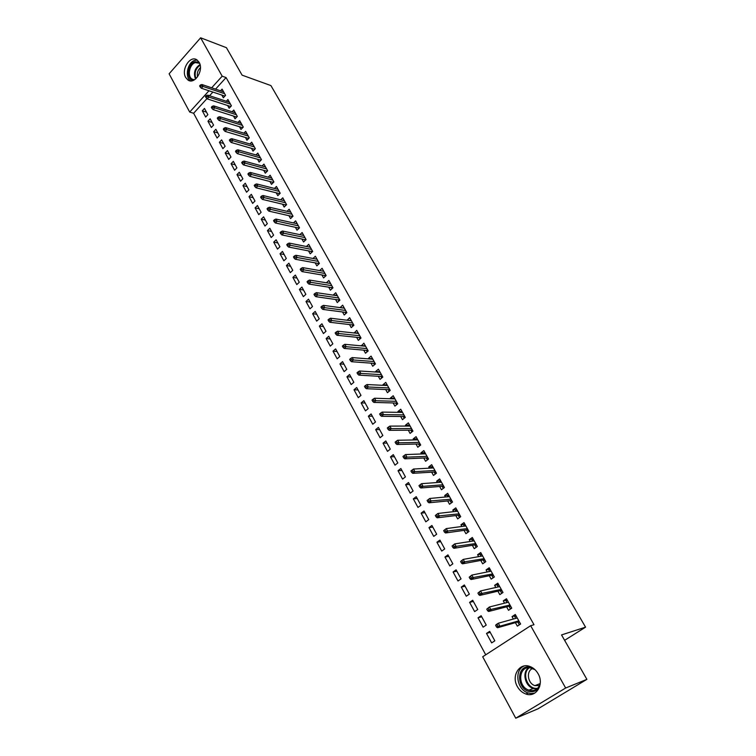 <?xml version="1.0" encoding="UTF-8"?>
<svg xmlns="http://www.w3.org/2000/svg" width="756" height="756" viewBox="0 0 756 756"><rect width="100%" height="100%" fill="white"/><g stroke="black" fill="none" stroke-linecap="round" stroke-linejoin="round"><path stroke-width="1.13" d="M199.14 62.342C204.082 70.28 194.566 85.107 187.913 79.985L185.702 77.499C180.826 69.58 190.295 54.763 197.023 59.951L199.14 62.342M538.083 673.7C544.49 684.293 536.165 697.968 525.855 693.999C522.273 692.732 519.438 690.256 517.359 686.571C511.028 675.911 519.476 662.265 529.918 666.48C533.33 667.756 536.051 670.166 538.083 673.7M206.964 98.592L193.63 113.268L485.73 654.809M193.63 113.268L189.69 112.058L169.108 73.804L200.633 37.8L222.179 76.186L211.652 87.809M200.633 37.8L226.431 47.694L242.109 75.165L270.913 85.579L585.56 627.159L561.538 634.927L586.892 679.351L538.074 708.778L515.743 718.2L482.697 656.766L530.665 625.703L565.649 688.017L515.743 718.2M564.619 640.332L585.56 627.159M211.359 127.48L213.561 125.099L210.14 118.824L207.947 121.206L211.359 127.48M227.632 105.509L229.162 108.259L231.412 105.821L227.906 99.527L226.318 101.247M222.878 148.658L225.118 146.286L221.631 139.888L219.401 142.27L222.878 148.658M239.435 126.715L240.975 129.484L243.271 127.065L239.69 120.648L238.027 122.415M234.615 170.242L236.893 167.879L233.339 161.359L231.071 163.721L234.615 170.242M251.455 148.318L253.014 151.124L255.348 148.705L251.701 142.166L249.943 143.999M246.579 192.232L248.894 189.879L245.265 183.236L242.96 185.598L246.579 192.232M263.712 170.346L265.29 173.181L267.662 170.771L263.938 164.109L262.086 165.999M258.769 214.657L261.122 212.304L257.427 205.528L255.084 207.881L258.769 214.657M276.205 192.799L277.802 195.662L280.211 193.262L276.422 186.467L274.466 188.433M271.196 237.507L273.596 235.163L269.826 228.265L267.444 230.608L271.196 237.507M288.943 215.696L290.559 218.597L293.016 216.197L289.151 209.27L287.072 211.311M283.869 260.811L286.307 258.486L282.47 251.436L280.041 253.77L283.869 260.811M301.937 239.047L303.572 241.977L306.067 239.595L302.126 232.527L299.915 234.653M296.796 284.577L299.272 282.262L295.36 275.08L292.893 277.395L296.796 284.577M315.195 262.871L316.849 265.838L319.391 263.466L315.365 256.256L313.003 258.467M309.979 308.826L312.502 306.52L308.505 299.187L306 301.502L309.979 308.826M328.718 287.176L330.391 290.181L332.98 287.819L328.869 280.457L326.346 282.782M323.436 333.557L326.006 331.27L321.924 323.785L319.363 326.082L323.436 333.557M342.525 311.982L344.216 315.016L346.843 312.663L342.657 305.159L340.096 307.616M337.157 358.798L339.775 356.52L335.617 348.894L333.009 351.171L337.157 358.798M356.615 337.299L358.325 340.37L361.009 338.036L356.728 330.372L354.214 332.98M351.171 384.568L353.836 382.3L349.584 374.513L346.938 376.781L351.171 384.568M370.998 363.145L372.727 366.254L375.458 363.938L371.092 356.104L368.37 358.429L368.626 358.883M365.479 410.867L368.191 408.618L363.853 400.671L361.151 402.92L365.479 410.867M385.683 389.538L387.431 392.685L390.219 390.38L385.758 382.394L382.99 384.7L383.339 385.333M380.079 437.724L382.848 435.494L378.416 427.376L375.666 429.606L380.079 437.724M400.689 416.499L402.457 419.684L405.292 417.397L400.737 409.232L397.921 411.529L398.374 412.351M395.001 465.157L397.817 462.946L393.3 454.649L390.493 456.87L395.001 465.157M416.008 444.037L417.803 447.268L420.695 445L416.046 436.656L413.163 438.934L413.74 439.954M410.243 493.186L413.116 490.994L408.495 482.517L405.632 484.709L410.243 493.186M431.676 472.179L433.49 475.448L436.439 473.199L431.676 464.675L428.746 466.934L429.436 468.162M425.817 521.82L428.746 519.646L424.021 510.99L421.111 513.163L425.817 521.82M447.675 500.945L449.518 504.261L452.523 502.031L447.665 493.318L444.67 495.549L445.482 497.004M441.731 551.086L444.717 548.941L439.888 540.086L436.921 542.241L441.731 551.086M464.042 530.353L465.913 533.708L468.975 531.506L464.004 522.594L460.952 524.806L461.888 526.478M458.004 581.005L461.056 578.888L456.114 569.835L453.08 571.961L458.004 581.005M480.778 560.432L482.668 563.825L485.796 561.651L480.712 552.532L477.603 554.724L478.661 556.633M474.645 611.604L477.754 609.506L472.698 600.245L469.608 602.352L474.645 611.604M497.892 591.192L499.81 594.632L503.005 592.477L497.798 583.159L494.622 585.314L495.823 587.478M491.665 642.893L494.83 640.823L489.671 631.355L486.514 633.433L491.665 642.893M515.403 622.66L517.35 626.148L520.61 624.021L515.28 614.486L512.048 616.622L513.39 619.032M530.665 625.703L534.001 624.721L226.072 77.566L215.564 89.123M212.88 92.071L209.563 95.728M506.596 606.832L508.523 610.3L511.755 608.164L506.492 598.733L503.288 600.878L504.554 603.165M483.103 627.159L486.24 625.08L481.137 615.715L478.019 617.803L483.103 627.159M489.283 575.722L491.192 579.143L494.348 576.979L489.208 567.756L486.061 569.929L487.195 571.961M466.272 596.219L469.353 594.112L464.364 584.955L461.302 587.072L466.272 596.219M472.368 545.312L474.239 548.686L477.338 546.493L472.311 537.478L469.23 539.68L470.232 541.476M449.82 565.96L452.844 563.825L447.958 554.876L444.953 557.021L449.82 565.96M455.811 515.573L457.673 518.899L460.706 516.688L455.783 507.871L452.768 510.102L453.638 511.661M433.727 536.373L436.685 534.218L431.912 525.458L428.973 527.622L433.727 536.373M439.633 486.486L441.457 489.775L444.433 487.535L439.623 478.917L436.666 481.166L437.412 482.498M417.983 507.427L420.884 505.244L416.216 496.673L413.334 498.865L417.983 507.427M423.795 458.032L425.609 461.283L428.529 459.024L423.823 450.595L420.912 452.853L421.546 453.978M402.579 479.096L405.424 476.894L400.85 468.512L398.025 470.714L402.579 479.096M408.306 430.192L410.092 433.405L412.956 431.128L408.353 422.869L405.5 425.155L406.019 426.082M387.507 451.37L390.294 449.149L385.815 440.937L383.037 443.167L387.507 451.37M393.148 402.948L394.906 406.114L397.713 403.817L393.205 395.738L390.417 398.043L390.824 398.771M372.736 424.229L375.486 421.99L371.101 413.948L368.37 416.197L372.736 424.229M378.302 376.271L380.041 379.399L382.801 377.093L378.387 369.183L375.647 371.498L375.949 372.037M358.287 397.647L360.981 395.388L356.681 387.516L354.006 389.784L358.287 397.647M363.768 350.151L365.488 353.241L368.191 350.916L363.872 343.167L361.377 345.87M344.131 371.621L346.768 369.344L342.562 361.633L339.935 363.91L344.131 371.621M349.537 324.57L351.228 327.631L353.893 325.288L349.659 317.7L347.117 320.232M330.259 346.116L332.857 343.829L328.737 336.278L326.157 338.565L330.259 346.116M335.588 299.508L337.27 302.532L339.879 300.179L335.73 292.742L333.15 295.123M316.67 321.13L319.221 318.824L315.186 311.425L312.644 313.731L316.67 321.13M321.924 274.957L323.587 277.943L326.148 275.581L322.084 268.295L319.646 270.563M303.354 296.645L305.859 294.33L301.899 287.072L299.414 289.387L303.354 296.645M308.533 250.897L310.177 253.846L312.691 251.474L308.713 244.33L306.426 246.503M290.304 272.632L292.761 270.308L288.877 263.201L286.43 265.526L290.304 272.632M295.416 227.31L297.032 230.23L299.508 227.839L295.605 220.846L293.46 222.925M277.499 249.102L279.918 246.768L276.12 239.794L273.71 242.128L277.499 249.102M282.546 204.186L284.152 207.078L286.581 204.678L282.753 197.817L280.741 199.82M264.95 226.025L267.331 223.681L263.598 216.84L261.236 219.193L264.95 226.025M269.93 181.516L271.517 184.369L273.908 181.96L270.147 175.231L268.248 177.159M252.646 203.392L254.98 201.039L251.323 194.33L248.998 196.683L252.646 203.392M257.55 159.28L259.119 162.096L261.472 159.686L257.787 153.081L255.991 154.952M240.569 181.185L242.865 178.822L239.274 172.245L236.987 174.608L240.569 181.185M245.416 137.46L246.966 140.257L249.282 137.828L245.662 131.355L243.961 133.16M228.718 159.403L230.977 157.031L227.452 150.576L225.203 152.948L228.718 159.403M233.5 116.055L235.04 118.824L237.308 116.396L233.765 110.036L232.149 111.784M217.095 138.017L219.316 135.645L215.857 129.304L213.646 131.686L217.095 138.017M221.82 95.058L223.341 97.789L225.571 95.35L222.094 89.113L220.544 90.814M205.679 117.038L207.862 114.657L204.47 108.429L202.296 110.82L205.679 117.038M208.977 90.767L189.69 112.058M586.892 679.351L565.649 688.017M226.072 77.566L222.179 76.186M515.885 615.564L512.048 616.622M490.219 632.366L486.514 633.433M507.153 599.914L503.288 600.878M481.742 616.82L478.019 617.803M498.516 584.445L494.622 585.314M473.36 601.455L469.608 602.352M489.982 569.145L486.061 569.929M465.072 586.259L461.302 587.072M481.544 554.025L477.603 554.724M456.879 571.224L453.08 571.961M473.19 539.066L469.23 539.68M448.771 556.359L444.953 557.021M464.94 524.277L460.952 524.806M440.748 541.655L436.921 542.241M456.775 509.648L452.768 510.102M432.819 527.121L428.973 527.622M447.939 496.768L447.533 496.049L448.705 495.18L444.67 495.549M424.976 512.729L421.111 513.163M440.625 480.873L436.666 481.166M417.208 498.506L413.334 498.865M432.64 466.726L428.746 466.934M409.535 484.426L405.632 484.709M424.759 452.721L420.912 452.853M401.937 470.497L398.025 470.714M416.962 438.867L413.163 438.934M394.424 456.719L390.493 456.87M409.251 425.155L405.5 425.155M386.987 443.082L383.037 443.167M401.634 411.585L397.921 411.529M379.625 429.588L375.666 429.606M394.093 398.166L390.417 398.043M372.349 416.235L368.37 416.197M386.637 384.88L382.99 384.7M365.139 403.024L361.151 402.92M379.257 371.725L375.647 371.498M358.004 389.945L354.006 389.784M371.961 358.713L368.37 358.429M350.945 377.008L346.938 376.781M364.742 345.842L361.179 345.501M343.961 364.194L339.935 363.91M357.597 333.094L354.063 332.706M337.044 351.512L333.009 351.171M350.538 320.478L347.013 320.043M330.202 338.962L326.157 338.565M343.536 307.985L340.039 307.512M323.426 326.535L319.363 326.082M337.091 295.19L333.131 295.105M316.717 314.231L312.644 313.731M310.073 302.06L306 301.502M303.496 290.002L299.414 289.387M296.985 278.057L292.893 277.395M290.54 266.235L286.43 265.526M284.152 254.526L280.041 253.77M277.83 242.941L273.71 242.128M271.565 231.459L267.444 230.608M265.365 220.09L261.236 219.193M259.223 208.826L255.084 207.881M253.137 197.675L248.998 196.683M247.117 186.619L242.96 185.598M241.145 175.675L236.987 174.608M235.239 164.836L231.071 163.721M229.38 154.101L225.203 152.948M223.578 143.46L219.401 142.27M217.822 132.914L213.646 131.686M212.134 122.472L207.947 121.206M206.482 112.124L202.296 110.82M519.4 621.867L518.134 622.698L519.24 624.683L520.506 623.851M519.24 624.683L519.892 624.494M515.734 618.38L514.827 616.764L516.093 615.932M517.747 621.999L518.134 622.698L517.983 621.923L519.051 621.234M495.662 625.429L496.56 627.064L497.883 626.195L496.985 624.56L495.662 625.429L495.936 624.796L498.308 623.227L517.227 617.964M496.985 624.56L498.308 623.227L499.933 626.176L497.552 627.735L517.983 621.923M497.883 626.195L499.933 626.176L518.824 620.827M496.56 627.064L497.552 627.735M510.602 606.104L509.355 606.936L510.442 608.892L511.699 608.06M506.917 602.57L506.085 601.067L507.333 600.236M508.958 606.227L509.355 606.936L509.194 606.161L510.253 605.462M486.741 609.166L487.629 610.782L488.934 609.903L488.045 608.287L486.741 609.166L489.378 606.992L508.419 602.192M488.045 608.287L489.378 606.992L490.984 609.903L488.622 611.481L509.194 606.161M488.934 609.903L509.998 605.017M487.629 610.782L488.622 611.481M501.908 590.512L500.661 591.353L501.748 593.29L502.986 592.458M498.204 586.939L497.429 585.56L498.667 584.719M500.264 590.634L500.661 591.353L500.51 590.578L501.549 589.878M477.915 593.091L478.794 594.688L480.088 593.81L479.209 592.203L477.915 593.091L480.551 590.946L499.716 586.59M479.209 592.203L480.551 590.946L482.13 593.819L479.805 595.407L500.51 590.578M480.088 593.81L501.275 589.387M478.794 594.688L479.805 595.407M539.661 686.552C537.696 690.133 534.757 691.853 530.835 691.693C517.038 691.201 515.384 665.478 529.209 666.915L532.328 667.624M535.012 669.693L529.682 667.68C518.229 666.395 517.548 686.968 528.964 690.152L531.194 690.606C535.9 690.653 538.924 688.196 540.266 683.226M539.491 685.579L534.927 685.616C527.471 683.556 525.921 670.563 532.857 668.455M524.229 665.96C513.872 669.967 516.754 689.812 528.227 692.978L530.958 693.535L534.709 693.139M193.46 80.334C185.995 80.183 187.176 63.816 194.802 61.756L199.083 62.247M199.593 63.296L195.313 62.606C189.435 64.194 187.044 76.233 192.033 79.096L194.443 79.824M197.221 60.093L194.746 60.395C187.45 62.379 184.502 77.31 190.692 80.854L190.748 80.892M197.552 76.866C196.825 73.209 197.779 70.128 200.434 67.643M489.586 571.479L488.886 570.213L490.105 569.372M493.309 575.108L492.08 575.949L493.12 577.82M491.674 575.221L492.08 575.949L491.92 575.174L492.95 574.465M469.202 577.206L470.071 578.784L471.347 577.896L470.487 576.318L469.202 577.206L471.829 575.089L491.107 571.167M470.487 576.318L471.829 575.089L473.388 577.924L471.082 579.531L491.92 575.174M471.347 577.896L492.657 573.936M470.071 578.784L471.082 579.531M481.071 556.199L480.429 555.046L481.638 554.195M484.804 559.865L483.585 560.716L484.577 562.492M483.178 559.988L483.585 560.716L483.424 559.941L484.445 559.232M460.584 561.5L461.443 563.069L462.71 562.171L461.85 560.612L460.584 561.5L463.201 559.412L482.602 555.925M461.85 560.612L463.201 559.412L464.751 562.218L462.464 563.825L483.424 559.941M462.71 562.171L484.123 558.656M461.443 563.069L462.464 563.825M472.651 541.088L472.065 540.049L473.265 539.198M476.393 544.802L475.193 545.652L476.129 547.344M474.777 544.915L475.193 545.652L475.023 544.878L476.034 544.159M452.069 545.983L452.92 547.524L454.176 546.626L453.326 545.085L452.069 545.983L454.677 543.914L474.192 540.852M453.326 545.085L454.677 543.914L456.208 546.692L453.95 548.308L475.023 544.878M454.176 546.626L475.694 543.555M452.92 547.524L453.95 548.308M464.316 526.148L463.797 525.222L464.987 524.362M468.077 529.909L466.887 530.759L467.784 532.366M466.471 530.013L466.887 530.759L466.726 529.984L467.718 529.257M443.649 530.636L444.49 532.167L445.728 531.26L444.897 529.739L443.649 530.636L446.257 528.595L465.866 525.94M444.897 529.739L446.257 528.595L447.76 531.345L445.53 532.971L466.726 529.984M445.728 531.26L467.359 528.614M444.49 532.167L445.53 532.971M456.085 511.377L455.622 510.555L456.794 509.686M459.856 515.167L458.675 516.036L459.525 517.548M458.259 515.28L458.675 516.036L458.505 515.252L459.497 514.524M435.324 515.469L436.155 516.981L437.384 516.074L436.552 514.562L435.324 515.469L437.922 513.456L457.645 511.198M436.552 514.562L437.922 513.456L439.416 516.168L437.204 517.803L458.505 515.252M437.384 516.074L459.119 513.844M436.155 516.981L437.204 517.803M451.729 500.604L450.557 501.464L451.36 502.901M450.132 500.708L450.557 501.464L450.387 500.68L451.37 499.952M427.102 500.472L427.915 501.965L429.134 501.058L428.312 499.565L427.102 500.472L429.682 498.487L449.508 496.616M428.312 499.565L429.682 498.487L431.166 501.171L428.973 502.806L450.387 500.68M429.134 501.058L450.963 499.234M427.915 501.965L428.973 502.806M439.888 482.319L439.538 481.695L440.691 480.825M443.687 486.193L442.525 487.062L443.281 488.414M442.099 486.288L442.525 487.062L442.354 486.269L443.318 485.541M420.979 486.202L420.166 484.728L418.966 485.645L419.769 487.129L420.979 486.202L423.001 486.335L421.546 483.679L441.457 482.205M442.903 484.785L423.001 486.335L420.827 487.989L442.354 486.269M419.769 487.129L420.827 487.989M421.546 483.679L420.166 484.728M431.922 468.03L431.629 467.501L432.772 466.632M435.73 471.933L434.587 472.812L435.295 474.078M434.152 472.037L434.587 472.812L434.407 472.018L435.371 471.281M412.908 471.527L412.105 470.062L410.914 470.988L411.718 472.443L412.908 471.527L414.931 471.668L413.485 469.041L433.5 467.936M434.927 470.497L414.931 471.668L412.785 473.322L434.407 472.018M411.718 472.443L412.785 473.322M413.485 469.041L412.105 470.062M424.04 453.893L424.929 452.589M427.858 457.834L426.724 458.712L427.386 459.903M426.289 457.928L426.724 458.712L426.545 457.919L427.499 457.182M404.933 457.002L404.139 455.566L402.957 456.492L403.751 457.928L404.933 457.002L406.955 457.163L405.528 454.573L425.628 453.836M427.036 456.359L406.955 457.163L404.829 458.826L426.545 457.919M403.751 457.928L404.829 458.826M405.528 454.573L404.139 455.566M416.244 439.907L417.18 438.697M420.081 443.885L418.956 444.764L419.571 445.879M418.512 443.98L418.956 444.764L418.767 443.97L419.712 443.233M397.051 442.647L396.267 441.22L395.095 442.156L395.879 443.583L397.051 442.647L399.064 442.818L397.656 440.257L417.841 439.879M419.24 442.383L399.064 442.818L396.957 444.49L418.767 443.97M395.879 443.583L396.957 444.49M397.656 440.257L396.267 441.22M408.533 426.072L409.506 424.948M412.379 430.088L411.264 430.977L411.84 432.007M410.82 430.183L411.264 430.977L411.075 430.173L412.011 429.436M389.245 428.454L388.471 427.036L387.318 427.972L388.083 429.389L389.245 428.454L391.258 428.633L389.86 426.1L410.139 426.072M411.519 428.548L391.258 428.633L389.17 430.315L411.075 430.173M388.083 429.389L389.17 430.315M389.86 426.1L388.471 427.036M400.907 412.389L401.918 411.349M404.753 416.433L403.657 417.321L404.195 418.285M403.213 416.528L403.657 417.321L403.468 416.528L404.394 415.781M381.534 414.411L380.769 413.012L379.616 413.948L380.381 415.346L381.534 414.411L383.538 414.609L382.158 412.096L402.513 412.417M403.884 414.864L383.538 414.609L381.478 416.291L403.468 416.528M380.381 415.346L381.478 416.291M382.158 412.096L380.769 413.012M393.356 398.847L394.415 397.902M397.221 402.929L396.125 403.817L396.626 404.715M395.681 403.014L396.125 403.817L395.936 403.024L396.853 402.277M373.899 400.519L373.143 399.14L372.009 400.075L372.765 401.464L373.899 400.519L375.902 400.727L374.541 398.242L394.972 398.903M396.324 401.323L375.902 400.727L373.861 402.419L395.936 403.024M372.765 401.464L373.861 402.419M374.541 398.242L373.143 399.14M385.938 385.456L386.987 384.587M389.765 389.567L388.678 390.455L389.132 391.277M388.225 389.652L388.678 390.455L388.49 389.661L389.397 388.905M366.348 386.779L365.602 385.409L364.477 386.363L365.224 387.724L366.348 386.779L368.352 387.006L367 384.549L387.516 385.532M388.849 387.932L368.352 387.006L366.329 388.707L388.49 389.661M365.224 387.724L366.329 388.707M367 384.549L365.602 385.409M378.69 372.217L379.635 371.413M382.385 376.337L381.308 377.235L381.723 377.991M380.854 376.422L381.308 377.235L381.118 376.441L382.016 375.685M358.883 373.19L358.146 371.839L357.03 372.784L357.768 374.135L358.883 373.19L360.886 373.426L359.554 370.998L380.126 372.302M381.449 374.674L360.886 373.426L358.883 375.127L381.118 376.441M357.768 374.135L358.883 375.127M359.554 370.998L358.146 371.839M371.508 359.109L372.358 358.382M375.08 363.249L374.012 364.156L374.4 364.836M373.558 363.334L374.012 364.156L373.823 363.352L374.711 362.596M351.502 359.743L350.765 358.401L349.659 359.355L350.397 360.697L351.502 359.743L353.496 359.988L352.173 357.588L372.821 359.213M374.135 361.557L353.496 359.988L351.512 361.708L373.823 363.352M350.397 360.697L351.512 361.708M352.173 357.588L350.765 358.401M364.392 346.144L365.157 345.483M367.851 350.302L366.802 351.209L367.142 351.823M366.339 350.378L366.802 351.209L366.603 350.406L367.482 349.641M344.188 346.437L343.47 345.114L342.373 346.078L343.101 347.401L344.188 346.437L346.182 346.702L344.878 344.32L365.592 346.257M366.887 348.582L346.182 346.702L344.216 348.421L366.603 350.406M343.101 347.401L344.216 348.421M344.878 344.32L343.47 345.114M357.342 333.32L358.032 332.716M360.697 337.488L359.658 338.395L359.96 338.943M359.195 337.563L359.658 338.395L359.459 337.592L360.329 336.826M336.959 333.283L336.24 331.969L335.163 332.933L335.881 334.237L336.959 333.283L338.953 333.557L337.658 331.204L358.438 333.434M359.724 335.74L338.953 333.557L336.996 335.277L359.459 337.592M335.881 334.237L336.996 335.277M337.658 331.204L336.24 331.969M350.359 320.629L350.982 320.071M353.619 324.796L352.854 326.195M352.116 324.872L352.589 325.713L352.381 324.9L353.25 324.144M329.805 320.26L329.096 318.966L328.028 319.93L328.737 321.224L329.805 320.26L331.79 320.544L330.514 318.219L351.36 320.752M352.627 323.02L331.79 320.544L329.862 322.273L352.381 324.9M328.737 321.224L329.862 322.273M330.514 318.219L329.096 318.966M343.441 308.07L343.999 307.569M346.607 312.247L345.823 313.579M345.114 312.313L345.586 313.154L345.388 312.351L346.248 311.585M322.727 307.38L322.028 306.095L320.96 307.059L321.669 308.344L322.727 307.38L324.711 307.673L323.445 305.367L344.349 308.193M345.605 310.442L324.711 307.673L322.803 309.402L345.388 312.351M321.669 308.344L322.803 309.402M323.445 305.367L322.028 306.095M339.68 299.82L338.858 301.096M338.187 299.886L338.66 300.737L338.461 299.924L339.312 299.159M315.724 294.623L315.025 293.356L313.976 294.33L314.676 295.596L315.724 294.623L317.709 294.935L316.452 292.657L337.412 295.757M338.66 297.987L317.709 294.935L315.81 296.673L338.461 299.924M314.676 295.596L315.81 296.673M316.452 292.657L315.025 293.356M332.81 287.516L331.969 288.735M331.326 287.582L331.808 288.433L331.6 287.62L332.442 286.855M308.798 282.007L308.108 280.76L307.059 281.723L307.749 282.98L308.798 282.007L310.773 282.328L309.525 280.07L330.542 283.453M331.78 285.664L310.773 282.328L308.892 284.067L331.6 287.62M307.749 282.98L308.892 284.067M309.525 280.07L308.108 280.76M326.016 275.335L325.156 276.498M324.541 275.401L325.014 276.261L324.806 275.449L325.647 274.674M301.937 269.523L301.257 268.285L300.217 269.259L300.897 270.497L301.937 269.523L303.903 269.854L302.674 267.615L323.748 271.272M324.967 273.455L303.903 269.854L302.041 271.602L324.806 275.449M300.897 270.497L302.041 271.602M302.674 267.615L301.257 268.285M319.287 263.277L318.399 264.383M317.822 263.343L318.295 264.203L318.087 263.39L318.919 262.615M295.142 257.163L294.471 255.934L293.441 256.908L294.122 258.136L295.142 257.163L297.117 257.503L295.898 255.292L317.019 259.214M318.229 261.378L297.117 257.503L295.265 259.251L318.087 263.39M294.122 258.136L295.265 259.251M295.898 255.292L294.471 255.934M312.625 251.342L311.718 252.4M311.16 251.408L311.642 252.268L311.434 251.455L312.256 250.68M288.423 244.935L287.752 243.715L286.741 244.698L287.412 245.908L288.423 244.935L290.389 245.284L289.189 243.092L310.357 247.278M311.548 249.414L290.389 245.284L288.565 247.042L311.434 251.455M287.412 245.908L288.565 247.042M289.189 243.092L287.752 243.715M306.029 239.529L305.103 240.521M304.573 239.586L305.055 240.455L304.848 239.643L305.66 238.868M281.771 232.829L281.109 231.619L280.107 232.602L280.769 233.812L281.771 232.829L283.736 233.188L282.546 231.024L303.761 235.456M304.942 237.582L283.736 233.188L281.922 234.946L304.848 239.643M280.769 233.812L281.922 234.946M282.546 231.024L281.109 231.619M299.499 227.821L298.544 228.775M298.053 227.887L298.535 228.756L298.327 227.943L299.13 227.159M275.193 220.846L274.532 219.656L273.54 220.639L274.192 221.829L275.193 220.846L277.15 221.215L275.968 219.07L297.231 223.757M298.403 225.855L277.15 221.215L275.354 222.973L298.327 227.943M274.192 221.829L275.354 222.973M275.968 219.07L274.532 219.656M291.589 216.292L292.062 217.133L292.666 215.573M268.673 208.977L268.021 207.796L267.038 208.788L267.681 209.96L268.673 208.977L270.629 209.355L269.457 207.238L290.767 212.171M291.92 214.25L270.629 209.355L268.843 211.122L291.863 216.358M267.681 209.96L268.843 211.122M269.457 207.238L268.021 207.796M285.201 204.819L285.636 205.613M262.219 197.24L261.576 196.069L260.603 197.051L261.236 198.223L262.219 197.24L264.175 197.618L263.012 195.52L284.36 200.699M285.503 202.75L264.175 197.618L262.408 199.395L285.466 204.885L286.259 204.101M261.236 198.223L262.408 199.395M263.012 195.52L261.576 196.069M285.466 204.885L285.655 205.585M278.86 193.46L279.276 194.197M255.83 185.607L255.197 184.455L254.224 185.437L254.857 186.6L255.83 185.607L257.777 186.004L256.634 183.925L278.019 189.331M279.153 191.372L257.777 186.004L256.029 187.781L279.134 193.527L279.918 192.742M254.857 186.6L256.029 187.781M256.634 183.925L255.197 184.455M279.134 193.527L279.304 194.169M272.585 182.205L272.973 182.895M249.508 174.097L248.885 172.954L247.921 173.946L248.544 175.09L249.508 174.097L251.455 174.504L250.321 172.444L271.744 178.085M272.869 180.098L251.455 174.504L249.716 176.28L272.859 182.272L273.644 181.487M248.544 175.09L249.716 176.28M250.321 172.444L248.885 172.954M272.859 182.272L273.02 182.857M266.377 171.064L266.736 171.706M243.243 162.701L242.629 161.567L241.674 162.559L242.289 163.693L243.243 162.701L245.19 163.116L244.065 161.075L265.517 166.934M266.632 168.938L245.19 163.116L243.47 164.893L266.651 171.13L267.426 170.346M242.289 163.693L243.47 164.893M244.065 161.075L242.629 161.567M266.651 171.13L266.792 171.65M260.225 160.026L260.555 160.622M237.044 151.417L236.43 150.293L235.485 151.285L236.099 152.41L237.044 151.417L238.981 151.833L237.875 149.82L259.365 155.906M260.47 157.881L238.981 151.833L237.28 153.619L260.499 160.102L261.264 159.308M236.099 152.41L237.28 153.619M237.875 149.82L236.43 150.293M254.129 149.093L254.441 149.65M230.911 140.238L230.296 139.132L229.361 140.125L229.966 141.24L230.911 140.238L232.839 140.673L231.742 138.669L253.26 144.972M254.356 146.929L232.839 140.673L231.147 142.459L254.403 149.168L255.169 148.384M229.966 141.24L231.147 142.459M231.742 138.669L230.296 139.132M248.091 138.263L248.374 138.773M224.825 129.172L224.22 128.076L223.294 129.068L223.899 130.174L224.825 129.172L226.753 129.607L225.666 127.632L247.221 134.143M248.299 136.089L226.753 129.607L225.08 131.402L248.365 138.348L249.121 137.554M223.899 130.174L225.08 131.402M225.666 127.632L224.22 128.076M218.805 118.219L218.21 117.123L217.284 118.125L217.889 119.212L218.805 118.219L220.733 118.664L219.656 116.698L241.24 123.417M242.307 125.345L220.733 118.664L219.07 120.45L242.392 127.622L243.139 126.828M217.889 119.212L219.07 120.45M219.656 116.698L218.21 117.123M212.842 107.361L212.256 106.284L211.34 107.286L211.926 108.363L212.842 107.361L214.761 107.815L213.693 105.878L235.305 112.795M236.373 114.704L214.761 107.815L213.116 109.611L236.467 117L237.204 116.207M211.926 108.363L213.116 109.611M213.693 105.878L212.256 106.284M206.936 96.617L206.35 95.549L205.443 96.541L206.029 97.618L206.936 96.617L208.854 97.07L207.796 95.152L229.437 102.277M230.486 104.158L208.854 97.07L207.22 98.866L230.599 106.473L231.336 105.679M206.029 97.618L207.22 98.866M207.796 95.152L206.35 95.549M201.087 85.967L200.51 84.908L199.612 85.91L200.189 86.968L201.087 85.967L203.005 86.439L201.956 84.53L223.615 91.845M224.655 93.716L203.005 86.439L201.379 88.235L224.787 96.05L225.515 95.256M200.189 86.968L201.379 88.235M201.956 84.53L200.51 84.908M536.883 688.905L533.301 688.47C524.919 686.127 521.838 672.141 528.68 667.68M529.54 667.68C521.763 672.273 526.611 688.187 535.909 688.385L537.535 688.338M195.492 79.078C193.271 72.945 194.783 68.106 200.019 64.553M200.16 65.158C195.511 68.541 194.103 73.058 195.946 78.69M525.855 693.999L528.34 693.016M536.996 688.82L533.301 688.47L528.964 690.152M534.927 685.616L540.181 683.585M194.15 79.815L192.033 79.096"/></g></svg>
